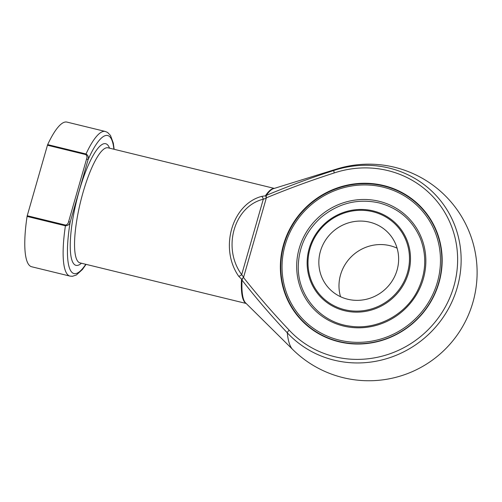 <?xml version="1.0" encoding="UTF-8"?>
<svg xmlns="http://www.w3.org/2000/svg" width="502" height="502" viewBox="0 0 502 502"><rect width="100%" height="100%" fill="white"/><g stroke="black" fill="none" stroke-linecap="round" stroke-linejoin="round"><path stroke-width="0.75" d="M347.698 299.236A40.612 38.918 139.4 0 1 327.925 287.157A40.612 38.918 139.4 0 1 333.403 231.177A40.612 38.918 139.4 0 1 389.565 234.271A40.612 38.918 139.4 0 1 392.081 281.076A40.612 38.918 139.4 0 1 347.698 299.236M397.095 248.189A40.612 38.918 -40.6 0 0 389.935 245.673A40.612 38.918 -40.6 0 0 350.691 257.344A40.612 38.918 -40.6 0 0 340.532 296.72M383.189 187.164A80.627 77.27 -40.6 0 0 284.37 285.789A80.627 77.27 -40.6 0 0 416.221 317.986A80.627 77.27 -40.6 0 0 383.189 187.164M339.032 341.492A81.983 78.563 139.4 0 1 299.11 317.107A81.983 78.563 139.4 0 1 294.021 222.612A81.983 78.563 139.4 0 1 383.628 185.96A81.983 78.563 139.4 0 1 423.544 210.344A81.983 78.563 139.4 0 1 428.639 304.839A81.983 78.563 139.4 0 1 339.032 341.492M299.11 317.107L299.292 317.327A81.983 78.563 -40.6 0 0 339.214 341.705A81.983 78.563 -40.6 0 0 380.139 340.958M434.801 294.053A81.983 78.563 -40.6 0 0 423.732 210.558L423.544 210.344M383.66 185.533A82.347 78.914 139.4 0 1 434.839 293.971A82.347 78.914 139.4 0 1 380.052 340.977A82.347 78.914 139.4 0 1 280.373 265.175A82.347 78.914 139.4 0 1 383.66 185.533M246.043 303.34A59.223 13.943 -76.3 0 1 241.456 279.865L243.388 277.355C257.865 295.647 273.132 313.248 289.196 330.172A98.085 93.993 -40.6 0 0 413.962 341.536A98.085 93.993 -40.6 0 0 448.813 220.008A98.085 93.993 -40.6 0 0 334.282 172.933C311.253 180.312 288.55 188.639 266.167 197.926L265.683 195.372A1.355 1.117 -145.4 0 0 266.336 195.372C288.499 186.098 310.995 177.802 333.817 170.485A93.786 22.082 -76.3 0 1 336.723 169.023L273.527 188.633A59.405 13.987 103.7 0 0 266.336 195.372L266.167 197.926A1.355 0.37 158.1 0 1 266.047 197.976M289.196 330.172A3.382 0.966 137.1 0 0 287.276 332.788C271.375 315.971 256.296 298.414 242.033 280.122A59.405 13.987 103.7 0 0 245.616 302.913L292.66 349.448A93.786 22.082 -76.3 0 1 287.276 332.788A101.247 97.024 139.4 0 0 416.07 344.523A101.247 97.024 139.4 0 0 452.038 219.073A101.247 97.024 139.4 0 0 333.817 170.485A3.382 0.383 -108.3 0 0 334.282 172.933M243.313 277.261L242.121 279.589A1.355 0.878 -151.6 0 0 241.631 279.206L238.776 276.37A3.382 1.104 -31.9 0 0 241.688 274.632L263.312 199.2C234.02 206.335 222.041 248.126 241.688 274.632L243.621 277.16L266.261 198.202L263.312 199.2A3.382 1.732 70.8 0 0 261.711 196.37L265.545 195.811A1.355 1.155 177.9 0 0 266.173 195.724M238.776 276.37C219.179 248.559 231.886 204.239 261.711 196.37M65.574 225.103A1.355 0.32 103.7 0 0 65.423 225.793A74.453 17.526 -76.3 0 0 69.979 276.113L31.639 266.75A74.453 17.526 -76.3 0 1 27.077 216.431A1.355 0.32 -76.3 0 1 27.233 215.734L65.574 225.103C67.255 224.658 68.272 223.497 68.623 221.608L70.154 222.217C69.445 224.519 67.87 225.712 65.423 225.793L27.077 216.431M68.623 221.608L86.576 159.021C87.279 157.233 87.015 155.758 85.792 154.591L47.452 145.229A1.355 0.32 -76.3 0 1 47.671 144.62A74.453 17.526 -76.3 0 1 66.967 122.099L105.307 131.461A74.453 17.526 -76.3 0 0 86.011 153.982C88.082 155.218 88.779 157.095 88.101 159.623L70.154 222.217A71.064 16.735 103.7 0 0 85.773 264.297M47.452 145.229L27.233 215.734M242.121 279.589L242.033 280.122A1.355 0.828 -177.1 0 0 241.456 279.865M86.576 159.021L88.101 159.623A71.064 16.735 103.7 0 1 113.872 149.232M344.692 309.709A51.656 49.503 -40.6 0 0 408 246.526A51.656 49.503 -40.6 0 0 323.533 225.9A51.656 49.503 -40.6 0 0 344.692 309.709M373.124 210.896A52.603 50.407 139.4 0 1 408.477 272.925A52.603 50.407 139.4 0 1 344.504 310.694A52.603 50.407 139.4 0 1 309.15 248.666A52.603 50.407 139.4 0 1 373.124 210.896M379.142 201.289A65.737 62.995 139.4 0 1 406.068 307.952A65.737 62.995 139.4 0 1 298.571 281.697A65.737 62.995 139.4 0 1 379.142 201.289M274.274 188.401L108.087 147.814A59.223 13.943 103.7 0 0 83.018 192.511A59.223 13.943 103.7 0 0 79.987 262.879L246.175 303.465M265.683 195.372A59.223 13.943 -76.3 0 1 274.098 188.457M81.431 263.236A62.606 14.74 -76.3 0 1 79.191 190.992A62.606 14.74 -76.3 0 1 109.53 148.172M47.671 144.62L86.011 153.982A1.355 0.32 -76.3 0 0 85.792 154.591M379.073 202.896C398.55 208.129 412.28 219.895 420.256 238.199C426.926 255.449 426.148 272.686 417.909 289.924C405.823 315.068 376.23 330.623 349.254 326.036C320.213 322.133 297.56 295.584 298.276 266.286C298.784 246.752 306.534 230.33 321.518 217.033C338.787 203.046 357.97 198.334 379.073 202.896M292.66 349.448A108.294 108.294 0 0 0 465.649 223.967A108.294 108.294 0 0 0 336.723 169.023M114.155 149.301L113.301 143.108L110.496 135.465L107.566 132.434L105.307 131.461M69.979 276.113L72.401 276.295L76.386 274.989L82.466 269.442L86.055 264.366"/></g></svg>

